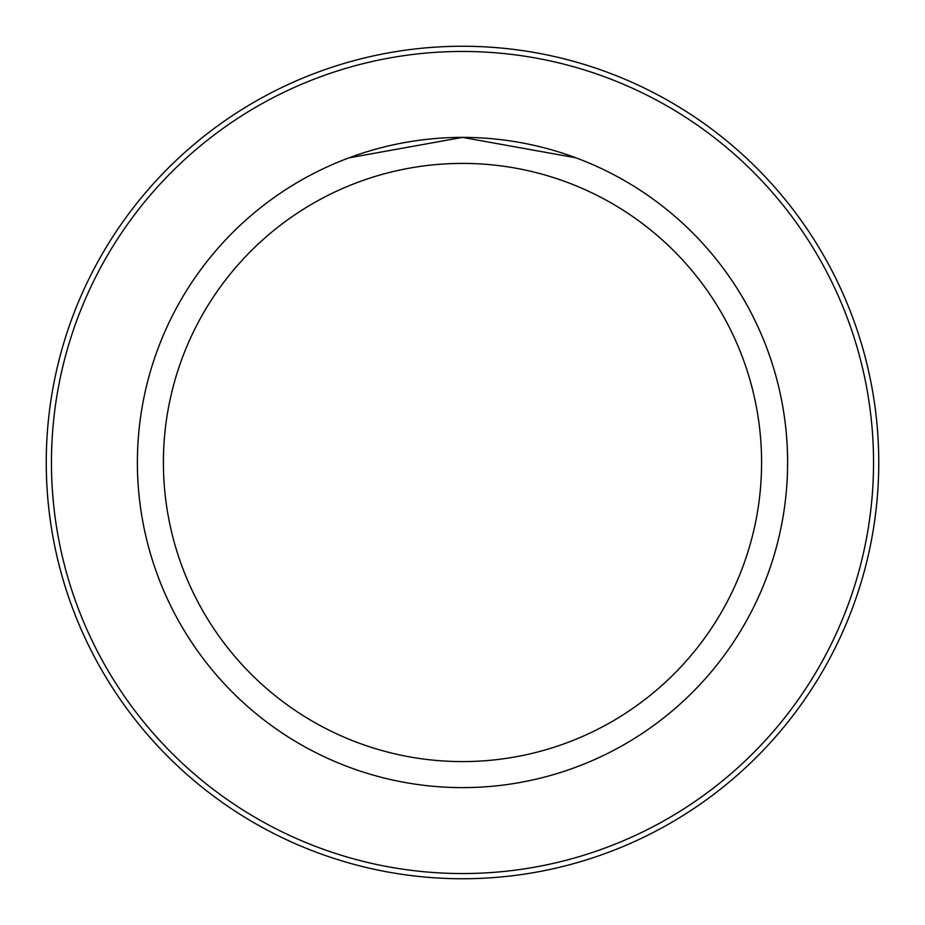 <?xml version="1.0" encoding="UTF-8"?>
<svg xmlns="http://www.w3.org/2000/svg" width="925" height="925" viewBox="0 0 925 925"><rect width="100%" height="100%" fill="white"/><g stroke="black" fill="none" stroke-linecap="round" stroke-linejoin="round"><path stroke-width="1.39" d="M51.453 462.5A411.047 411.047 0 0 0 668.023 818.475A411.047 411.047 0 0 0 668.023 106.525A411.047 411.047 0 0 0 51.453 462.5M46.25 462.5A416.25 416.25 0 0 1 670.625 102.016A416.25 416.25 0 0 1 670.625 822.984A416.25 416.25 0 0 1 46.25 462.5M137.386 462.5A325.114 325.114 0 0 1 625.057 180.942A325.114 325.114 0 0 1 625.057 744.058A325.114 325.114 0 0 1 137.386 462.5M163.401 462.5A299.099 299.099 0 0 1 612.049 203.477A299.099 299.099 0 0 1 612.049 721.523A299.099 299.099 0 0 1 163.401 462.5M462.488 137.386L349.083 157.817M349.037 157.828L462.512 137.386L575.917 157.817"/></g></svg>
